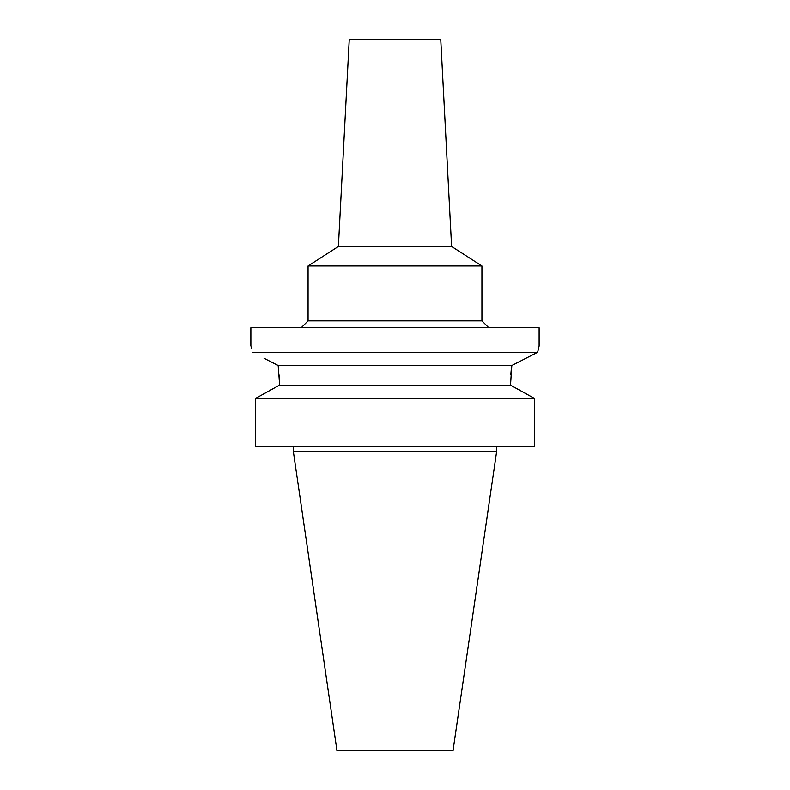 <?xml version="1.0" encoding="UTF-8"?>
<svg xmlns="http://www.w3.org/2000/svg" width="790" height="790" viewBox="0 0 790 790"><rect width="100%" height="100%" fill="white"/><g stroke="black" fill="none" stroke-linecap="round" stroke-linejoin="round"><path stroke-width="1.19" d="M496.683 451.278L293.317 451.278L336.955 750.5L453.045 750.5L496.683 451.278L496.683 446.706M276.263 386.932L279.482 385.155L279.482 382.874L279.482 385.155L255.664 398.358L255.664 446.706L534.336 446.706L534.336 398.358L510.518 385.155L511.811 365.503L278.189 365.503L278.465 367.459M255.664 446.706L255.664 398.358L258.725 396.659M279.226 375.122L279.403 378.637M510.824 374.421L511.258 369.75M511.288 369.513L511.762 365.859M513.737 386.932L531.275 396.659M279.482 385.155L510.518 385.155M279.482 382.874L278.189 365.503L264.087 358.285M534.336 398.358L255.664 398.358M252.346 352.291C250.42 343.986 250.42 343.986 252.346 352.291L537.654 352.291L538.543 348.37M251.072 346.79L251.378 348.064M250.874 346.04L250.874 327.741L539.126 327.741L539.126 346.04L537.654 352.291L511.811 365.503M301.207 327.741L308.07 320.878L481.93 320.878L488.793 327.741M481.93 320.878L481.93 265.973L308.07 265.973L308.07 320.878M451.603 246.48L440.751 39.5L349.249 39.5L338.397 246.48L451.603 246.48L481.93 265.973M293.317 451.278L293.317 446.706M338.397 246.48L308.07 265.973"/></g></svg>
